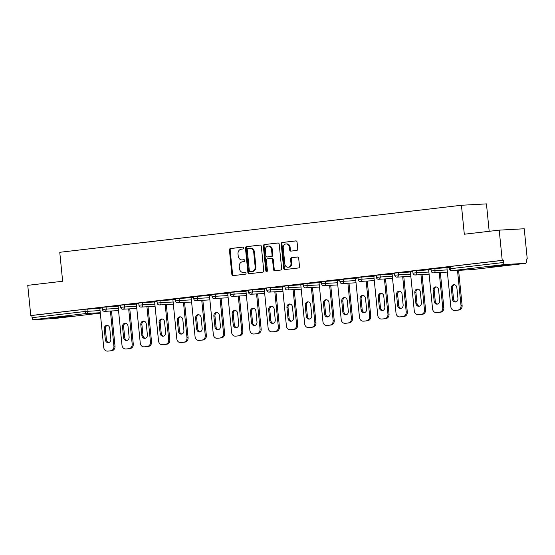 <?xml version="1.0" encoding="UTF-8"?>
<svg xmlns="http://www.w3.org/2000/svg" width="555" height="555" viewBox="0 0 555 555"><rect width="100%" height="100%" fill="white"/><g stroke="black" fill="none" stroke-linecap="round" stroke-linejoin="round"><path stroke-width="0.83" d="M243.548 247.967A0.95 0.812 -93.1 0 0 242.653 247.114L230.436 248.543A1.36 1.159 -93.1 0 0 229.423 250.027L231.858 274.399A1.36 1.159 -93.1 0 0 233.142 275.62L245.352 274.184A0.95 0.812 -93.1 0 0 245.164 272.29L243.583 272.477A4.357 3.705 -93.1 0 1 243.388 272.491A4.357 3.705 -93.1 0 1 239.476 268.578L239.267 266.546A4.357 3.705 -93.1 0 1 242.514 261.78L244.096 261.599A0.95 0.812 -93.1 0 0 243.909 259.705L242.327 259.886A4.357 3.705 -93.1 0 1 242.133 259.906A4.357 3.705 -93.1 0 1 238.213 255.987L238.012 253.954A4.357 3.705 -93.1 0 1 241.258 249.195L242.84 249.008A0.95 0.812 -93.1 0 0 243.548 247.967M492.347 266.31L488.185 266.934L492.736 266.698L505.841 265.172L492.347 266.31M57.186 317.266L53.023 317.89L57.581 317.647L70.686 316.128L57.186 317.266M296.738 250.437A1.36 1.159 -93.1 0 0 297.751 248.945L297.071 242.112A1.36 1.159 -93.1 0 0 295.787 240.891L282.217 242.479A1.36 1.159 -93.1 0 0 281.205 243.964L283.64 268.336A1.36 1.159 -93.1 0 0 284.923 269.557L298.486 267.968A1.36 1.159 -93.1 0 0 299.499 266.476L298.68 258.221A1.36 1.159 -93.1 0 0 297.39 257L291.59 257.68A1.36 1.159 -93.1 0 0 290.57 259.171L290.98 263.264A3.642 3.094 -93.1 0 1 288.107 267.26A3.642 3.094 -93.1 0 1 284.833 263.986L283.23 247.939A3.642 3.094 -93.1 0 1 286.109 243.943A3.642 3.094 -93.1 0 1 289.384 247.225L289.648 249.896A1.36 1.159 -93.1 0 0 290.931 251.117L296.738 250.437M30.768 315.545L27.75 285.339L62.646 281.253L59.76 252.296L461.427 205.26L464.313 234.224L499.209 230.138L502.226 260.344L30.768 315.545L31.857 315.483L32.079 317.696L85.13 311.48L84.908 309.274L31.857 315.483M261.322 246.295A1.36 1.159 -93.1 0 0 260.038 245.074L246.475 246.663A1.36 1.159 -93.1 0 0 245.456 248.154L247.891 272.519A1.36 1.159 -93.1 0 0 249.174 273.74L262.737 272.151A1.36 1.159 -93.1 0 0 263.75 270.667L261.322 246.295M264.346 244.575L277.909 242.986A1.36 1.159 -93.1 0 1 279.193 244.2L281.628 268.571A1.36 1.159 -93.1 0 1 280.615 270.056L274.808 270.736A1.36 1.159 -93.1 0 1 273.525 269.522L272.54 259.636A1.36 1.159 -93.1 0 0 271.249 258.415L267.399 258.866A1.36 1.159 -93.1 0 0 266.386 260.357L267.413 270.646A0.95 0.812 -93.1 0 1 265.803 270.833L263.334 246.059A1.36 1.159 -93.1 0 1 264.346 244.575L278.208 242.993M489.184 231.31L486.451 203.886L461.427 205.26M54.099 318.556A2.081 1.096 -96.7 0 1 54.064 318.563A2.081 1.096 -96.7 0 1 54.029 318.563L33.383 319.701A2.081 1.096 -96.7 0 1 32.079 317.696M499.209 230.138L524.232 228.764L527.25 258.963L526.161 259.095M502.226 260.344L503.323 260.281L503.538 262.487A2.081 1.096 83.3 0 0 504.842 264.499L525.488 263.361A2.081 1.096 83.3 0 0 525.523 263.361A2.081 1.096 83.3 0 0 526.376 261.232L526.154 259.025L527.25 258.963M99.824 308.233L102.266 307.914M504.842 264.499L451.791 270.708A2.081 1.096 83.3 0 1 450.493 268.703L449.515 268.849L449.3 266.643L450.271 266.497L450.493 268.703L503.538 262.487M503.323 260.281L450.271 266.497M84.908 309.274L99.831 308.344M434.856 268.37L435.078 270.576L431.249 270.986L431.027 268.78L446.928 267.704M416.59 270.507L416.805 272.713L412.982 273.122L412.76 270.916L428.661 269.841M398.317 272.644L398.539 274.85L394.716 275.266L394.494 273.06L410.395 271.985M380.05 274.787L380.272 276.994L376.443 277.403L376.228 275.197L392.121 274.121M361.784 276.924L362.006 279.13L358.176 279.54L357.954 277.333L373.855 276.258M343.517 279.061L343.732 281.267L339.91 281.683L339.688 279.477L355.588 278.395M325.244 281.205L325.466 283.411L321.636 283.82L321.421 281.614L337.322 280.539M306.977 283.341L307.199 285.548L303.37 285.957L303.148 283.751L319.049 282.675M288.711 285.478L288.926 287.684L285.103 288.1L284.881 285.894L300.782 284.812M270.438 287.622L270.66 289.828L266.837 290.237L266.615 288.031L282.516 286.956M252.171 289.759L252.393 291.965L248.564 292.374L248.349 290.168L264.249 289.093M233.905 291.895L234.127 294.101L230.297 294.518L230.075 292.312L245.976 291.229M215.638 294.039L215.853 296.245L212.031 296.654L211.809 294.448L227.71 293.373M197.365 296.176L197.587 298.382L193.764 298.791L193.542 296.585L209.443 295.51M179.099 298.312L179.321 300.519L175.491 300.935L175.276 298.729L191.17 297.647M160.832 300.456L161.054 302.662L157.225 303.072L157.003 300.865L172.903 299.79M142.566 302.593L142.781 304.799L138.958 305.208L138.736 303.002L154.637 301.927M124.292 304.73L124.514 306.936L120.692 307.352L120.47 305.146L136.37 304.064M106.026 306.866L106.248 309.079L102.418 309.489L102.203 307.283L118.097 306.207M118.09 306.096L120.532 305.777M136.357 303.953L138.799 303.64M154.623 301.816L157.072 301.497M172.896 299.679L175.338 299.36M191.163 297.536L193.605 297.223M209.429 295.399L211.871 295.08M227.696 293.262L230.145 292.943M245.969 291.118L248.411 290.806M264.236 288.982L266.677 288.669M282.502 286.845L284.944 286.526M300.768 284.701L303.217 284.389M319.042 282.564L321.484 282.252M337.308 280.428L339.75 280.108M355.575 278.284L358.017 277.972M373.841 276.147L376.29 275.835M399.947 316.877L404.2 316.44L399.947 316.877A4.162 3.538 -93.1 0 1 399.76 316.891A4.162 3.538 -93.1 0 1 396.02 313.145L392.108 273.983L391.643 274.031L394.556 273.691M410.381 271.867L412.823 271.555M428.647 269.73L431.089 269.418M454.753 310.46L459.006 310.03L454.753 310.46A4.162 3.538 -93.1 0 1 454.566 310.474A4.162 3.538 -93.1 0 1 450.827 306.728L446.914 267.565L446.449 267.614L449.363 267.274M242.667 259.865A4.357 3.705 -93.1 0 0 242.861 259.865A4.357 3.705 -93.1 0 0 243.055 259.844L242.327 259.886M244.158 259.719L243.055 259.844M243.929 272.456A4.357 3.705 -93.1 0 0 244.117 272.456A4.357 3.705 -93.1 0 0 244.311 272.436L243.583 272.477M245.414 272.311L244.311 272.436M242.903 247.128L231.164 248.501A1.36 1.159 -93.1 0 0 230.152 249.993L232.587 274.357A1.36 1.159 -93.1 0 0 233.572 275.564M260.337 245.088L247.204 246.621A1.36 1.159 -93.1 0 0 246.191 248.113L248.619 272.477A1.36 1.159 -93.1 0 0 249.604 273.691M247.925 248.411A0.95 0.812 -93.1 0 0 247.218 249.452L249.355 270.84A0.95 0.812 -93.1 0 0 250.25 271.693L251.915 271.499A4.357 3.705 -93.1 0 0 255.161 266.74L253.704 252.116A4.357 3.705 -93.1 0 0 249.785 248.203A4.357 3.705 -93.1 0 0 249.59 248.217L247.925 248.411M250.895 271.659A0.95 0.812 -93.1 0 0 250.978 271.659L250.25 271.693M249.785 248.203L250.513 248.161A4.357 3.705 -93.1 0 1 254.433 252.081L255.89 266.698A4.357 3.705 -93.1 0 1 252.65 271.464L250.978 271.659M271.374 258.408L271.985 258.38A1.36 1.159 -93.1 0 1 273.268 259.594L274.253 269.48A1.36 1.159 -93.1 0 0 275.238 270.687M265.075 244.533A1.36 1.159 -93.1 0 0 264.062 246.018L266.532 270.791A0.95 0.812 -93.1 0 0 267.024 271.568M271.513 249.382A3.642 3.094 -93.1 0 0 268.238 246.108A3.642 3.094 -93.1 0 0 265.366 250.104L265.928 255.751A1.36 1.159 -93.1 0 0 267.212 256.972L271.062 256.521A1.36 1.159 -93.1 0 0 272.075 255.036L271.513 249.382L272.241 249.341A3.642 3.094 -93.1 0 0 268.967 246.066L268.238 246.108M267.822 256.937A1.36 1.159 -93.1 0 0 267.94 256.93L267.212 256.972M272.241 249.341L272.81 254.995A1.36 1.159 -93.1 0 1 271.79 256.479L267.94 256.93M286.109 243.943L286.838 243.909A3.642 3.094 -93.1 0 1 290.112 247.183L290.376 249.854A1.36 1.159 -93.1 0 0 291.361 251.061M288.107 267.26L288.836 267.219A3.642 3.094 -93.1 0 0 291.715 263.223L290.98 263.264M297.688 257.014L292.318 257.638A1.36 1.159 -93.1 0 0 291.306 259.13L291.715 263.223M296.079 240.898L282.953 242.438A1.36 1.159 -93.1 0 0 281.933 243.929L284.368 268.294A1.36 1.159 -93.1 0 0 285.353 269.501M108.745 351.037L111.909 350.67L108.745 351.037A4.162 3.538 86.9 0 1 108.565 351.051A4.162 3.538 86.9 0 1 108.378 351.058M110.813 350.725A4.162 3.538 -93.1 0 0 113.914 346.181L115.01 346.119L111.499 310.98M115.01 346.119A4.162 3.538 86.9 0 1 111.909 350.67M108.808 342.553A3.261 2.768 86.9 0 1 106.428 339.66L105.353 328.9A3.261 2.768 86.9 0 1 107.386 325.417M107.656 351.1A4.162 3.538 -93.1 0 1 107.469 351.114A4.162 3.538 -93.1 0 1 103.73 347.375L99.817 308.205M113.914 346.181L110.41 311.043M104.257 328.962A3.261 2.768 86.9 0 1 106.831 325.383A3.261 2.768 86.9 0 1 109.765 328.317L110.833 339.077A3.261 2.768 86.9 0 1 108.267 342.65A3.261 2.768 86.9 0 1 105.332 339.722L104.257 328.962L105.353 328.9M127.019 348.901L130.175 348.526L127.019 348.901A4.162 3.538 86.9 0 1 126.831 348.915A4.162 3.538 86.9 0 1 126.644 348.922M129.086 348.589A4.162 3.538 -93.1 0 0 132.18 344.038L133.276 343.982L129.773 308.844M133.276 343.982A4.162 3.538 86.9 0 1 130.175 348.526M127.074 340.416A3.261 2.768 86.9 0 1 124.695 337.523L123.619 326.763A3.261 2.768 86.9 0 1 125.652 323.281M125.923 348.956A4.162 3.538 -93.1 0 1 125.735 348.977A4.162 3.538 -93.1 0 1 121.996 345.231L118.083 306.062M132.18 344.038L128.677 308.899M122.53 326.826A3.261 2.768 86.9 0 1 125.097 323.246A3.261 2.768 86.9 0 1 128.032 326.18L129.107 336.934A3.261 2.768 86.9 0 1 126.533 340.513A3.261 2.768 86.9 0 1 123.598 337.579L122.53 326.826L123.619 326.763M145.285 346.757L148.449 346.389L145.285 346.757A4.162 3.538 86.9 0 1 145.098 346.778A4.162 3.538 86.9 0 1 144.917 346.778M147.352 346.452A4.162 3.538 -93.1 0 0 150.454 341.901L151.543 341.838L148.039 306.7M151.543 341.838A4.162 3.538 86.9 0 1 148.449 346.389M145.341 338.279A3.261 2.768 86.9 0 1 142.961 335.38L141.893 324.626A3.261 2.768 86.9 0 1 143.918 321.144M144.189 346.82A4.162 3.538 -93.1 0 1 144.009 346.833A4.162 3.538 -93.1 0 1 140.262 343.094L136.357 303.925M150.454 341.901L146.943 306.762M140.797 324.682A3.261 2.768 86.9 0 1 143.37 321.109A3.261 2.768 86.9 0 1 146.298 324.037L147.373 334.797A3.261 2.768 86.9 0 1 144.799 338.37A3.261 2.768 86.9 0 1 141.872 335.442L140.797 324.682L141.893 324.626M163.552 344.62L166.715 344.253L163.552 344.62A4.162 3.538 86.9 0 1 163.371 344.634A4.162 3.538 86.9 0 1 163.184 344.641M165.619 344.308A4.162 3.538 -93.1 0 0 168.72 339.764L169.816 339.702L166.306 304.563M169.816 339.702A4.162 3.538 86.9 0 1 166.715 344.253M163.614 336.136A3.261 2.768 86.9 0 1 161.234 333.243L160.159 322.483A3.261 2.768 86.9 0 1 162.185 319M162.455 344.683A4.162 3.538 -93.1 0 1 162.275 344.697A4.162 3.538 -93.1 0 1 158.529 340.957L154.623 301.788M168.72 339.764L165.21 304.626M159.063 322.545A3.261 2.768 86.9 0 1 161.637 318.972A3.261 2.768 86.9 0 1 164.564 321.9L165.64 332.66A3.261 2.768 86.9 0 1 163.066 336.233A3.261 2.768 86.9 0 1 160.138 333.305L159.063 322.545L160.159 322.483M181.818 342.484L184.981 342.109L181.818 342.484A4.162 3.538 86.9 0 1 181.638 342.497A4.162 3.538 86.9 0 1 181.45 342.504M183.885 342.171A4.162 3.538 -93.1 0 0 186.986 337.62L188.083 337.565L184.572 302.426M188.083 337.565A4.162 3.538 86.9 0 1 184.981 342.109M181.88 333.999A3.261 2.768 86.9 0 1 179.501 331.106L178.426 320.346A3.261 2.768 86.9 0 1 180.458 316.863M180.729 342.539A4.162 3.538 -93.1 0 1 180.542 342.56A4.162 3.538 -93.1 0 1 176.802 338.814L172.889 299.644M186.986 337.62L183.483 302.482M177.329 320.408A3.261 2.768 86.9 0 1 179.903 316.829A3.261 2.768 86.9 0 1 182.838 319.763L183.913 330.516A3.261 2.768 86.9 0 1 181.339 334.096A3.261 2.768 86.9 0 1 178.405 331.162L177.329 320.408L178.426 320.346M200.091 340.34L203.248 339.972L200.091 340.34A4.162 3.538 86.9 0 1 199.904 340.361A4.162 3.538 86.9 0 1 199.717 340.361M202.159 340.035A4.162 3.538 -93.1 0 0 205.26 335.484L206.349 335.421L202.846 300.283M206.349 335.421A4.162 3.538 86.9 0 1 203.248 339.972M200.147 331.862A3.261 2.768 86.9 0 1 197.767 328.962L196.692 318.209A3.261 2.768 86.9 0 1 198.725 314.727M198.995 340.402A4.162 3.538 -93.1 0 1 198.808 340.416A4.162 3.538 -93.1 0 1 195.069 336.677L191.156 297.508M205.26 335.484L201.749 300.345M195.603 318.265A3.261 2.768 86.9 0 1 198.177 314.692A3.261 2.768 86.9 0 1 201.104 317.62L202.18 328.38A3.261 2.768 86.9 0 1 199.606 331.952A3.261 2.768 86.9 0 1 196.671 329.025L195.603 318.265L196.692 318.209M218.358 338.203L221.521 337.835L218.358 338.203A4.162 3.538 86.9 0 1 218.171 338.217A4.162 3.538 86.9 0 1 217.99 338.224M220.425 337.891A4.162 3.538 -93.1 0 0 223.526 333.347L224.622 333.284L221.112 298.146M224.622 333.284A4.162 3.538 86.9 0 1 221.521 337.835M218.42 329.719A3.261 2.768 86.9 0 1 216.034 326.826L214.965 316.066A3.261 2.768 86.9 0 1 216.991 312.583M217.262 338.266A4.162 3.538 -93.1 0 1 217.081 338.279A4.162 3.538 -93.1 0 1 213.335 334.54L209.429 295.371M223.526 333.347L220.016 298.208M213.869 316.128A3.261 2.768 86.9 0 1 216.443 312.555A3.261 2.768 86.9 0 1 219.371 315.483L220.446 326.243A3.261 2.768 86.9 0 1 217.872 329.816A3.261 2.768 86.9 0 1 214.945 326.888L213.869 316.128L214.965 316.066M236.624 336.066L239.788 335.692L236.624 336.066A4.162 3.538 86.9 0 1 236.444 336.08A4.162 3.538 86.9 0 1 236.257 336.087M238.692 335.754A4.162 3.538 -93.1 0 0 241.793 331.203L242.889 331.148L239.378 296.009M242.889 331.148A4.162 3.538 86.9 0 1 239.788 335.692M236.687 327.582A3.261 2.768 86.9 0 1 234.307 324.689L233.232 313.929A3.261 2.768 86.9 0 1 235.258 310.446M235.528 336.122A4.162 3.538 -93.1 0 1 235.348 336.143A4.162 3.538 -93.1 0 1 231.608 332.396L227.696 293.227M241.793 331.203L238.282 296.065M232.136 313.991A3.261 2.768 86.9 0 1 234.709 310.411A3.261 2.768 86.9 0 1 237.644 313.346L238.712 324.099A3.261 2.768 86.9 0 1 236.139 327.679A3.261 2.768 86.9 0 1 233.211 324.744L232.136 313.991L233.232 313.929M254.891 333.923L258.054 333.555L254.891 333.923A4.162 3.538 86.9 0 1 254.71 333.943A4.162 3.538 86.9 0 1 254.523 333.943M256.958 333.617A4.162 3.538 -93.1 0 0 260.059 329.066L261.155 329.004L257.645 293.866M261.155 329.004A4.162 3.538 86.9 0 1 258.054 333.555M254.953 325.445A3.261 2.768 86.9 0 1 252.574 322.545L251.498 311.792A3.261 2.768 86.9 0 1 253.531 308.309M253.801 333.985A4.162 3.538 -93.1 0 1 253.614 333.999A4.162 3.538 -93.1 0 1 249.875 330.26L245.962 291.091M260.059 329.066L256.556 293.928M250.402 311.848A3.261 2.768 86.9 0 1 252.976 308.275A3.261 2.768 86.9 0 1 255.91 311.202L256.986 321.962A3.261 2.768 86.9 0 1 254.412 325.535A3.261 2.768 86.9 0 1 251.477 322.608L250.402 311.848L251.498 311.792M273.164 331.786L276.321 331.418L273.164 331.786A4.162 3.538 86.9 0 1 272.977 331.8A4.162 3.538 86.9 0 1 272.789 331.807M275.231 331.474A4.162 3.538 -93.1 0 0 278.332 326.93L279.422 326.867L275.918 291.729M279.422 326.867A4.162 3.538 86.9 0 1 276.321 331.418M273.22 323.308A3.261 2.768 86.9 0 1 270.84 320.408L269.765 309.648A3.261 2.768 86.9 0 1 271.797 306.166M272.068 331.848A4.162 3.538 -93.1 0 1 271.881 331.862A4.162 3.538 -93.1 0 1 268.141 328.123L264.236 288.954M278.332 326.93L274.822 291.791M268.675 309.711A3.261 2.768 86.9 0 1 271.249 306.138A3.261 2.768 86.9 0 1 274.177 309.066L275.252 319.826A3.261 2.768 86.9 0 1 272.678 323.399A3.261 2.768 86.9 0 1 269.744 320.471L268.675 309.711L269.765 309.648M291.43 329.649L294.594 329.275L291.43 329.649A4.162 3.538 86.9 0 1 291.243 329.663A4.162 3.538 86.9 0 1 291.063 329.67M293.498 329.337A4.162 3.538 -93.1 0 0 296.599 324.786L297.695 324.731L294.185 289.592M297.695 324.731A4.162 3.538 86.9 0 1 294.594 329.275M291.493 321.165A3.261 2.768 86.9 0 1 289.106 318.272L288.038 307.512A3.261 2.768 86.9 0 1 290.064 304.029M290.334 329.705A4.162 3.538 -93.1 0 1 290.154 329.725A4.162 3.538 -93.1 0 1 286.408 325.979L282.502 286.81M296.599 324.786L293.089 289.648M286.942 307.574A3.261 2.768 86.9 0 1 289.516 303.994A3.261 2.768 86.9 0 1 292.443 306.929L293.519 317.682A3.261 2.768 86.9 0 1 290.945 321.262A3.261 2.768 86.9 0 1 288.017 318.327L286.942 307.574L288.038 307.512M309.697 327.505L312.86 327.138L309.697 327.505A4.162 3.538 86.9 0 1 309.517 327.526A4.162 3.538 86.9 0 1 309.329 327.526M311.764 327.2A4.162 3.538 -93.1 0 0 314.865 322.649L315.962 322.587L312.451 287.448M315.962 322.587A4.162 3.538 86.9 0 1 312.86 327.138M309.759 319.028A3.261 2.768 86.9 0 1 307.38 316.128L306.304 305.375A3.261 2.768 86.9 0 1 308.33 301.892M308.601 327.568A4.162 3.538 -93.1 0 1 308.42 327.582A4.162 3.538 -93.1 0 1 304.681 323.842L300.768 284.673M314.865 322.649L311.362 287.511M305.208 305.43A3.261 2.768 86.9 0 1 307.782 301.858A3.261 2.768 86.9 0 1 310.717 304.785L311.785 315.545A3.261 2.768 86.9 0 1 309.211 319.118A3.261 2.768 86.9 0 1 306.284 316.19L305.208 305.43L306.304 305.375M327.963 325.369L331.127 325.001L327.963 325.369A4.162 3.538 86.9 0 1 327.783 325.383A4.162 3.538 86.9 0 1 327.596 325.39M330.038 325.057A4.162 3.538 -93.1 0 0 333.132 320.512L334.228 320.45L330.725 285.312M334.228 320.45A4.162 3.538 86.9 0 1 331.127 325.001M328.026 316.891A3.261 2.768 86.9 0 1 325.646 313.991L324.571 303.231A3.261 2.768 86.9 0 1 326.604 299.755M326.874 325.431A4.162 3.538 -93.1 0 1 326.687 325.445A4.162 3.538 -93.1 0 1 322.948 321.706L319.035 282.537M333.132 320.512L329.628 285.374M323.475 303.294A3.261 2.768 86.9 0 1 326.049 299.721A3.261 2.768 86.9 0 1 328.983 302.648L330.058 313.409A3.261 2.768 86.9 0 1 327.485 316.981A3.261 2.768 86.9 0 1 324.55 314.054L323.475 303.294L324.571 303.231M346.237 323.232L349.4 322.857L346.237 323.232A4.162 3.538 86.9 0 1 346.049 323.246A4.162 3.538 86.9 0 1 345.862 323.253M348.304 322.92A4.162 3.538 -93.1 0 0 351.405 318.369L352.494 318.313L348.991 283.175M352.494 318.313A4.162 3.538 86.9 0 1 349.4 322.857M346.292 314.747A3.261 2.768 86.9 0 1 343.913 311.854L342.837 301.094A3.261 2.768 86.9 0 1 344.87 297.612M345.141 323.294A4.162 3.538 -93.1 0 1 344.953 323.308A4.162 3.538 -93.1 0 1 341.214 319.562L337.308 280.393M351.405 318.369L347.895 283.23M341.748 301.157A3.261 2.768 86.9 0 1 344.322 297.577A3.261 2.768 86.9 0 1 347.25 300.512L348.325 311.265A3.261 2.768 86.9 0 1 345.751 314.845A3.261 2.768 86.9 0 1 342.824 311.91L341.748 301.157L342.837 301.094M364.503 321.095L367.667 320.721L364.503 321.095A4.162 3.538 86.9 0 1 364.316 321.109A4.162 3.538 86.9 0 1 364.135 321.109M366.571 320.783A4.162 3.538 -93.1 0 0 369.672 316.232L370.768 316.17L367.257 281.031M370.768 316.17A4.162 3.538 86.9 0 1 367.667 320.721M364.566 312.611A3.261 2.768 86.9 0 1 362.186 309.711L361.111 298.958A3.261 2.768 86.9 0 1 363.137 295.475M363.407 321.151A4.162 3.538 -93.1 0 1 363.227 321.165A4.162 3.538 -93.1 0 1 359.48 317.425L355.575 278.256M369.672 316.232L366.161 281.094M360.015 299.013A3.261 2.768 86.9 0 1 362.588 295.44A3.261 2.768 86.9 0 1 365.516 298.368L366.591 309.128A3.261 2.768 86.9 0 1 364.018 312.708A3.261 2.768 86.9 0 1 361.09 309.773L360.015 299.013L361.111 298.958M382.77 318.952L385.933 318.584L382.77 318.952A4.162 3.538 86.9 0 1 382.589 318.965A4.162 3.538 86.9 0 1 382.402 318.972M384.837 318.646A4.162 3.538 -93.1 0 0 387.938 314.095L389.034 314.033L385.524 278.894M389.034 314.033A4.162 3.538 86.9 0 1 385.933 318.584M382.832 310.474A3.261 2.768 86.9 0 1 380.452 307.574L379.377 296.814A3.261 2.768 86.9 0 1 381.41 293.338M381.68 319.014A4.162 3.538 -93.1 0 1 381.493 319.028A4.162 3.538 -93.1 0 1 377.754 315.289L373.841 276.119M387.938 314.095L384.435 278.957M378.281 296.876A3.261 2.768 86.9 0 1 380.855 293.304A3.261 2.768 86.9 0 1 383.789 296.231L384.858 306.991A3.261 2.768 86.9 0 1 382.291 310.564A3.261 2.768 86.9 0 1 379.356 307.637L378.281 296.876L379.377 296.814M401.043 316.815A4.162 3.538 86.9 0 1 400.856 316.829A4.162 3.538 86.9 0 1 400.668 316.836M403.11 316.503A4.162 3.538 -93.1 0 0 406.204 311.952L407.301 311.896L403.797 276.758M407.301 311.896A4.162 3.538 86.9 0 1 404.2 316.44M401.098 308.33A3.261 2.768 86.9 0 1 398.719 305.437L397.644 294.677A3.261 2.768 86.9 0 1 399.676 291.195M406.204 311.952L402.701 276.813M396.554 294.74A3.261 2.768 86.9 0 1 399.121 291.16A3.261 2.768 86.9 0 1 402.056 294.094L403.131 304.848A3.261 2.768 86.9 0 1 400.557 308.427A3.261 2.768 86.9 0 1 397.623 305.493L396.554 294.74L397.644 294.677M419.309 314.678L422.473 314.303L419.309 314.678A4.162 3.538 86.9 0 1 419.122 314.692A4.162 3.538 86.9 0 1 418.942 314.692M421.377 314.366A4.162 3.538 -93.1 0 0 424.478 309.815L425.567 309.752L422.064 274.614M425.567 309.752A4.162 3.538 86.9 0 1 422.473 314.303M419.365 306.193A3.261 2.768 86.9 0 1 416.985 303.294L415.917 292.541A3.261 2.768 86.9 0 1 417.943 289.058M418.213 314.734A4.162 3.538 -93.1 0 1 418.026 314.747A4.162 3.538 -93.1 0 1 414.287 311.008L410.381 271.839M424.478 309.815L420.967 274.676M414.821 292.596A3.261 2.768 86.9 0 1 417.395 289.023A3.261 2.768 86.9 0 1 420.322 291.951L421.398 302.711A3.261 2.768 86.9 0 1 418.824 306.291A3.261 2.768 86.9 0 1 415.896 303.356L414.821 292.596L415.917 292.541M437.576 312.534L440.739 312.167L437.576 312.534A4.162 3.538 86.9 0 1 437.389 312.548A4.162 3.538 86.9 0 1 437.208 312.555M439.643 312.229A4.162 3.538 -93.1 0 0 442.744 307.678L443.84 307.616L440.33 272.477M443.84 307.616A4.162 3.538 86.9 0 1 440.739 312.167M437.638 304.057A3.261 2.768 86.9 0 1 435.259 301.157L434.183 290.397A3.261 2.768 86.9 0 1 436.209 286.921M436.48 312.597A4.162 3.538 -93.1 0 1 436.299 312.611A4.162 3.538 -93.1 0 1 432.553 308.871L428.647 269.702M442.744 307.678L439.234 272.54M433.087 290.459A3.261 2.768 86.9 0 1 435.661 286.886A3.261 2.768 86.9 0 1 438.589 289.814L439.664 300.574A3.261 2.768 86.9 0 1 437.09 304.147A3.261 2.768 86.9 0 1 434.163 301.219L433.087 290.459L434.183 290.397M455.842 310.398A4.162 3.538 86.9 0 1 455.662 310.411A4.162 3.538 86.9 0 1 455.475 310.418M457.91 310.085A4.162 3.538 -93.1 0 0 461.011 305.541L462.107 305.479L458.596 270.341M462.107 305.479A4.162 3.538 86.9 0 1 459.006 310.03M455.905 301.913A3.261 2.768 86.9 0 1 453.525 299.02L452.45 288.26A3.261 2.768 86.9 0 1 454.483 284.777M461.011 305.541L457.507 270.396M451.354 288.322A3.261 2.768 86.9 0 1 453.928 284.743A3.261 2.768 86.9 0 1 456.862 287.677L457.93 298.43A3.261 2.768 86.9 0 1 455.364 302.01A3.261 2.768 86.9 0 1 452.429 299.076L451.354 288.322L452.45 288.26M54.029 318.563L100.309 313.145L54.064 318.563M100.268 312.729L86.427 313.492L33.383 319.701M87.759 309.01L87.981 311.216A2.081 1.769 -93.1 0 1 86.427 313.492A2.081 1.096 -96.7 0 1 85.13 311.48L100.053 310.55M449.515 268.849A2.081 2.081 0 0 0 451.701 270.715A2.081 1.769 86.9 0 0 451.791 270.708L472.437 269.57L525.488 263.361M451.701 270.715L472.347 269.584A2.081 1.769 86.9 0 0 472.437 269.57A2.081 1.096 83.3 0 0 472.478 269.57A2.081 1.096 83.3 0 0 472.513 269.563M118.319 308.413L106.248 309.079A2.081 1.769 -93.1 0 1 104.694 311.348A2.081 1.769 86.9 0 1 104.604 311.362L118.541 310.592M120.692 307.352A2.081 2.081 0 0 0 122.87 309.218A2.081 1.769 86.9 0 0 122.967 309.211A2.081 1.769 -93.1 0 0 124.514 306.936L136.585 306.27M138.958 305.208A2.081 2.081 0 0 0 141.143 307.082A2.081 1.769 86.9 0 0 141.234 307.075A2.081 1.769 -93.1 0 0 142.781 304.799L154.859 304.133M157.225 303.072A2.081 2.081 0 0 0 159.41 304.945A2.081 1.769 86.9 0 0 159.5 304.931A2.081 1.769 -93.1 0 0 161.054 302.662L173.125 301.996M175.491 300.935A2.081 2.081 0 0 0 177.676 302.801A2.081 1.769 86.9 0 0 177.767 302.794A2.081 1.769 -93.1 0 0 179.321 300.519L191.392 299.86M193.764 298.791A2.081 2.081 0 0 0 195.943 300.664A2.081 1.769 86.9 0 0 196.04 300.657A2.081 1.769 -93.1 0 0 197.587 298.382L209.658 297.716M212.031 296.654A2.081 2.081 0 0 0 214.216 298.528A2.081 1.769 86.9 0 0 214.306 298.514A2.081 1.769 -93.1 0 0 215.853 296.245L227.932 295.579M230.297 294.518A2.081 2.081 0 0 0 232.483 296.384A2.081 1.769 86.9 0 0 232.573 296.377A2.081 1.769 -93.1 0 0 234.127 294.101L246.198 293.442M248.564 292.374A2.081 2.081 0 0 0 250.749 294.247A2.081 1.769 86.9 0 0 250.846 294.24A2.081 1.769 -93.1 0 0 252.393 291.965L264.464 291.299M266.837 290.237A2.081 2.081 0 0 0 269.015 292.11A2.081 1.769 86.9 0 0 269.113 292.096A2.081 1.769 -93.1 0 0 270.66 289.828L282.738 289.162M285.103 288.1A2.081 2.081 0 0 0 287.289 289.967A2.081 1.769 86.9 0 0 287.379 289.96A2.081 1.769 -93.1 0 0 288.926 287.684L301.004 287.025M303.37 285.957A2.081 2.081 0 0 0 305.555 287.83A2.081 1.769 86.9 0 0 305.645 287.823A2.081 1.769 -93.1 0 0 307.199 285.548L319.271 284.881M321.636 283.82A2.081 2.081 0 0 0 323.822 285.693A2.081 1.769 86.9 0 0 323.919 285.686A2.081 1.769 -93.1 0 0 325.466 283.411L337.537 282.745M339.91 281.683A2.081 2.081 0 0 0 342.095 283.55A2.081 1.769 86.9 0 0 342.185 283.543A2.081 1.769 -93.1 0 0 343.732 281.267L355.81 280.608M358.176 279.54A2.081 2.081 0 0 0 360.362 281.413A2.081 1.769 86.9 0 0 360.452 281.406A2.081 1.769 -93.1 0 0 362.006 279.13L374.077 278.464M376.443 277.403A2.081 2.081 0 0 0 378.628 279.276A2.081 1.769 86.9 0 0 378.718 279.269A2.081 1.769 -93.1 0 0 380.272 276.994L392.343 276.328M394.716 275.266A2.081 2.081 0 0 0 396.894 277.132A2.081 1.769 86.9 0 0 396.991 277.125A2.081 1.769 -93.1 0 0 398.539 274.85L410.61 274.191M412.982 273.122A2.081 2.081 0 0 0 415.168 274.996A2.081 1.769 86.9 0 0 415.258 274.989A2.081 1.769 -93.1 0 0 416.805 272.713L428.883 272.047M431.249 270.986A2.081 2.081 0 0 0 433.434 272.859A2.081 1.769 86.9 0 0 433.524 272.852A2.081 1.769 -93.1 0 0 435.078 270.576L447.15 269.91M525.523 263.361L472.478 269.57A2.081 2.081 0 0 1 472.347 269.584A2.081 1.769 86.9 0 1 472.256 269.584M232.587 274.357L231.858 274.399M230.152 249.993L229.423 250.027M231.164 248.501L230.436 248.543M248.619 272.477L247.891 272.519M246.191 248.113L245.456 248.154M247.204 246.621L246.475 246.663M252.65 271.464L251.915 271.499M255.89 266.698L255.161 266.74M254.433 252.081L253.704 252.116M274.253 269.48L273.525 269.522M273.268 259.594L272.54 259.636M266.532 270.791L265.803 270.833M264.062 246.018L263.334 246.059M271.79 256.479L271.062 256.521M272.81 254.995L272.075 255.036M290.376 249.854L289.648 249.896M290.112 247.183L289.384 247.225M291.306 259.13L290.57 259.171M292.318 257.638L291.59 257.68M284.368 268.294L283.64 268.336M281.933 243.929L281.205 243.964M282.953 242.438L282.217 242.479M106.428 339.66L105.332 339.722M124.695 337.523L123.598 337.579M142.961 335.38L141.872 335.442M161.234 333.243L160.138 333.305M179.501 331.106L178.405 331.162M197.767 328.962L196.671 329.025M216.034 326.826L214.945 326.888M234.307 324.689L233.211 324.744M252.574 322.545L251.477 322.608M270.84 320.408L269.744 320.471M289.106 318.272L288.017 318.327M307.38 316.128L306.284 316.19M325.646 313.991L324.55 314.054M343.913 311.854L342.824 311.91M362.186 309.711L361.09 309.773M380.452 307.574L379.356 307.637M398.719 305.437L397.623 305.493M416.985 303.294L415.896 303.356M435.259 301.157L434.163 301.219M453.525 299.02L452.429 299.076M102.418 309.489A2.081 2.081 0 0 0 104.604 311.362M122.87 309.218L136.807 308.455M141.143 307.082L155.074 306.311M159.41 304.945L173.34 304.175M177.676 302.801L191.614 302.038M195.943 300.664L209.88 299.894M214.216 298.528L228.147 297.757M232.483 296.384L246.413 295.621M250.749 294.247L264.686 293.477M269.015 292.11L282.953 291.34M287.289 289.967L301.219 289.204M305.555 287.83L319.486 287.06M323.822 285.693L337.759 284.923M342.095 283.55L356.026 282.786M360.362 281.413L374.292 280.643M378.628 279.276L392.558 278.506M396.894 277.132L410.832 276.369M415.168 274.996L429.098 274.225M433.434 272.859L447.365 272.089M242.861 259.865L242.133 259.906M244.117 272.456L243.388 272.491M250.936 271.659L250.208 271.7M272.04 258.373L271.312 258.415M267.885 256.937L267.149 256.979M107.469 351.114L108.565 351.051M125.735 348.977L126.831 348.915M144.009 346.833L145.098 346.778M162.275 344.697L163.371 344.634M180.542 342.56L181.638 342.497M198.808 340.416L199.904 340.361M217.081 338.279L218.171 338.217M235.348 336.143L236.444 336.08M253.614 333.999L254.71 333.943M271.881 331.862L272.977 331.8M290.154 329.725L291.243 329.663M308.42 327.582L309.517 327.526M326.687 325.445L327.783 325.383M344.953 323.308L346.049 323.246M363.227 321.165L364.316 321.109M381.493 319.028L382.589 318.965M399.76 316.891L400.856 316.829M418.026 314.747L419.122 314.692M436.299 312.611L437.389 312.548M454.566 310.474L455.662 310.411"/></g></svg>
